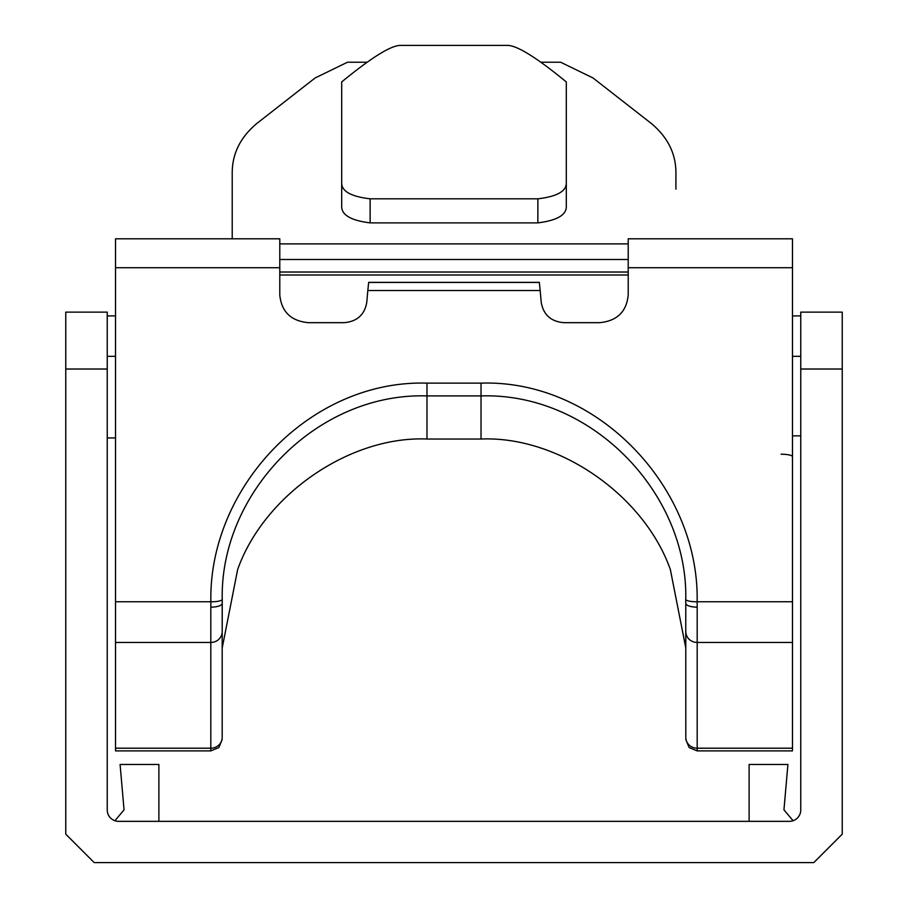 <?xml version="1.0" encoding="UTF-8"?>
<svg xmlns="http://www.w3.org/2000/svg" width="908" height="908" viewBox="0 0 908 908"><rect width="100%" height="100%" fill="white"/><g stroke="black" fill="none" stroke-linecap="round" stroke-linejoin="round"><path stroke-width="1.36" d="M370.135 222.88L370.135 198.818C350.829 196.537 341.351 191.134 341.692 182.621L341.692 81.947C371.27 57.658 390.849 45.468 400.428 45.4L507.572 45.4C517.151 45.468 536.73 57.658 566.308 81.947L566.308 182.621C566.683 191.1 557.194 196.503 537.865 198.818L537.865 222.88L370.135 222.88C350.76 220.462 341.283 214.844 341.692 206.037L341.692 99.744M65.762 363.189L65.762 834.157L94.205 862.6L65.762 834.157L65.762 312.136L107.246 312.136L107.246 809.981A11.373 11.373 7 0 0 118.619 821.354L789.381 821.354A11.373 11.373 7 0 0 800.754 809.981L800.754 312.136L842.238 312.136L842.238 834.157L813.795 862.6L94.205 862.6M114.907 820.73L124.044 809.845L120.083 764.468L158.889 764.468L158.889 821.354L158.889 764.468L120.083 764.468M749.111 821.354L749.111 764.468L787.917 764.468L783.956 809.845L793.093 820.73M282.331 862.6L265.261 862.6M640.378 862.6L623.308 862.6M573.459 862.6L545.016 862.6M362.984 862.6L334.541 862.6M670.342 569.486L685.812 648.051L670.342 569.486C643.874 494.826 558.159 435.761 481.024 439.029L481.024 395.911C591.528 392.449 687.969 493.089 685.767 599.269L685.812 737.364A11.373 10.839 0 0 0 697.185 748.203L697.185 750.893L792.468 750.893L792.468 748.203L697.185 748.203L697.185 642.455A11.373 10.839 180 0 1 685.812 631.616M237.658 569.486L222.188 648.051L237.658 569.486C264.126 494.826 349.841 435.761 426.976 439.029L481.024 439.029M540.805 62.232L560.656 62.232L592.981 77.94L651.229 123.397C667.652 137.097 675.881 153.543 675.927 172.736L675.927 189.159M787.917 764.468L749.111 764.468M222.188 648.051L222.233 599.269C220.031 493.089 316.472 392.449 426.976 395.911L426.976 439.029M115.532 642.455L210.815 642.455L210.815 750.893L115.532 750.893L115.532 238.804L279.789 238.804L279.789 267.724L115.532 267.724M685.767 599.269A11.373 2.701 -1.1 0 0 697.14 601.754L792.468 601.754L792.468 238.804L628.211 238.804L628.211 294.952C626.588 311.694 617.1 320.933 599.768 322.68L563.913 322.68C550.974 321.568 543.415 314.815 541.247 302.409L540.169 290.503L367.831 290.503L368.659 282.354L539.341 282.354L540.169 290.503M792.468 601.754L792.468 748.203M367.195 62.232L347.492 62.232L315.144 77.952L256.919 123.397C240.507 137.097 232.278 153.543 232.221 172.736L232.221 238.804M800.754 315.905L792.468 315.905M800.754 435.863L792.468 435.863M792.468 356.333L800.754 356.333M115.532 315.905L107.246 315.905M115.532 437.94L107.246 437.94M107.246 356.333L115.532 356.333M222.233 599.269A11.373 2.701 -178.9 0 1 210.86 601.754C208.624 487.221 310.252 379.646 426.976 383.131L481.024 383.131C597.668 379.408 699.455 487.732 697.14 601.754L697.185 607.157A11.373 3.78 180 0 1 685.812 603.377M115.532 601.754L210.86 601.754L210.815 607.157A11.373 3.78 0 0 0 222.188 603.377L222.188 737.364A11.373 10.839 0 0 1 210.815 748.203L115.532 748.203M279.789 274.999L628.211 274.999L628.211 294.952M279.789 267.724L279.789 294.952C281.435 311.716 290.912 320.955 308.232 322.68L344.087 322.68C357.037 321.557 364.585 314.804 366.753 302.409L367.831 290.503M566.308 182.621L566.308 206.037C566.74 214.821 557.262 220.428 537.865 222.88M341.692 182.621L341.692 206.037L341.692 182.621M370.135 198.818L537.865 198.818M65.762 369.023L107.246 369.023M800.754 369.023L842.238 369.023M781.084 454.216A11.373 2.429 180 0 1 792.468 456.633M628.211 272.025L279.789 272.025M628.211 259.495L279.789 259.495M481.024 383.131L481.024 395.911L426.976 395.911L426.976 383.131M792.468 267.724L628.211 267.724M222.188 631.616A11.373 10.839 0 0 1 210.815 642.455L210.815 607.157M792.468 642.455L697.185 642.455L697.185 607.157M628.211 243.889L279.789 243.889M539.329 282.456L368.671 282.456M210.815 750.893L218.862 747.568L222.188 739.521M697.185 750.893L689.138 747.568L685.812 739.521"/></g></svg>
